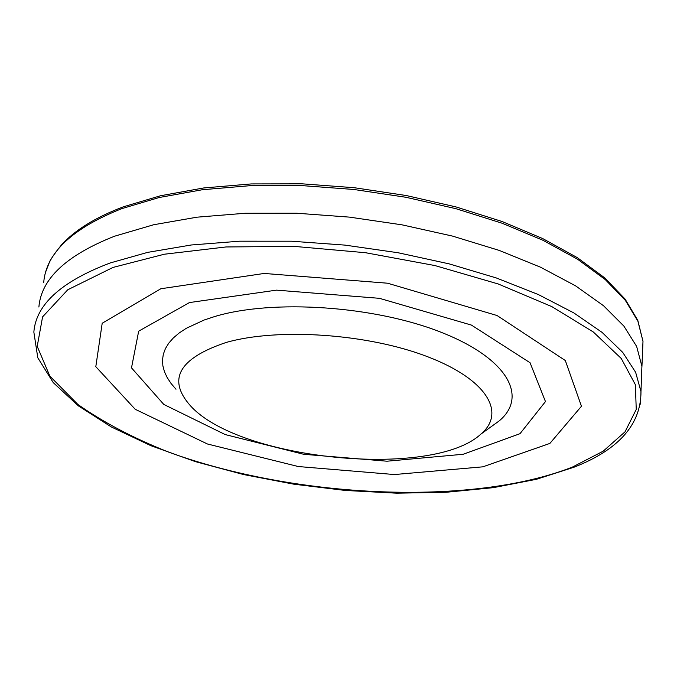 <?xml version="1.0" encoding="UTF-8"?>
<svg xmlns="http://www.w3.org/2000/svg" width="677" height="677" viewBox="0 0 677 677"><rect width="100%" height="100%" fill="white"/><g stroke="black" fill="none" stroke-linecap="round" stroke-linejoin="round"><path stroke-width="1.02" d="M38.885 307.045C41.204 278.822 66.422 255.212 114.557 236.214L153.696 224.739L197.024 217.182L245.15 213.263L296.543 213.221L349.459 217.122L402.07 224.849L452.532 236.095L499.186 250.405L540.584 267.22L575.619 285.88L603.537 305.733L623.906 326.119L636.651 346.438L641.94 366.426L642.989 341.335L637.886 321.16L625.37 300.402L605.289 279.593L577.718 259.35L543.081 240.335L502.114 223.232L455.926 208.685L405.912 197.278L353.749 189.467L301.223 185.566L250.151 185.676L202.279 189.746L159.103 197.532L121.86 208.626C72.143 228.352 46.087 253.003 43.7 282.58M226.059 342.494C278.052 327.541 368.076 333.753 427.525 356.694C487.322 379.526 506.294 412.852 480.848 434.135C432.425 479.189 239.193 460.242 190.33 405.65C167.041 379.357 178.956 358.311 226.059 342.494M175.986 389.241L171.069 383.478L167.211 377.631L164.46 371.749L162.878 365.868L162.488 360.02L163.318 354.266L165.4 348.63L168.751 343.171L173.354 337.933L179.219 332.957L186.319 328.286L204.09 320.035L214.66 316.548C272.755 298.955 374.669 305.877 441.235 332.322C508.199 358.624 528.17 396.807 499.161 420.933L490.283 427.331M189.442 302.568L276.487 290.145L379.484 298.329L471.446 325.095L530.057 362.728L545.467 401.571L519.995 433.695L463.17 454.267L387.007 461.206L303.694 454.284L225.238 434.583L163.783 404.423L131.499 367.865L138.675 331.18L189.442 302.568M160.838 288.749L264.199 273.449L387.557 283.206L497.07 315.524L565.312 360.519L581.458 406.251L549.885 443.418L482.836 466.834L394.454 474.543L298.312 466.538L207.424 443.985L135.205 409.28L95.804 366.689L102.202 323.242L160.838 288.749M110.3 262.93C61.497 281.353 36.016 304.405 33.85 332.068L37.802 357.794L53.246 382.623L78.32 405.828L111.383 426.984L150.895 445.694L195.382 461.629L243.466 474.526L293.835 484.182L345.228 490.444L396.434 493.178L446.219 492.272L493.321 487.66L536.404 479.308L574.062 467.198C618.727 449.697 641.026 424.496 640.984 391.602L635.635 372.299L622.722 352.387L602.081 332.39L573.8 312.892L538.317 294.537L496.393 277.985L449.181 263.869L398.127 252.758L344.957 245.108L291.516 241.215L239.692 241.198L191.236 244.989L147.688 252.36L110.3 262.93M640.51 404.076L641.914 366.172M572.471 467.054L603.215 451.17L625.023 431.833L636.245 409.45L635.373 384.697L621.249 358.471L593.306 331.975L551.84 306.613L498.213 283.968L434.947 265.562L365.605 252.733L294.444 246.403L225.991 246.961L164.384 254.213L113.025 267.423L67.759 289.773L42.583 316.878L37.21 346.362L49.853 376.124L77.889 404.457C103.116 422.22 133.284 438.078 168.412 452.033C295.4 498.433 472.03 506.514 572.471 467.054M642.448 354.299L642.989 341.335L637.81 320.399L625.108 299.099L604.883 278.002L577.286 257.624L542.726 238.575L501.945 221.464L455.993 206.925L406.268 195.535L354.393 187.732L302.145 183.822L251.336 183.924L203.642 187.969L160.576 195.738L123.324 206.832M123.146 206.9C95.584 217.368 75.045 230.019 61.514 244.846C53.618 254.831 49.472 260.933 49.074 263.15L45.901 271.367M493.753 424.826L494.269 424.716M480.848 434.135L499.161 420.933"/></g></svg>
